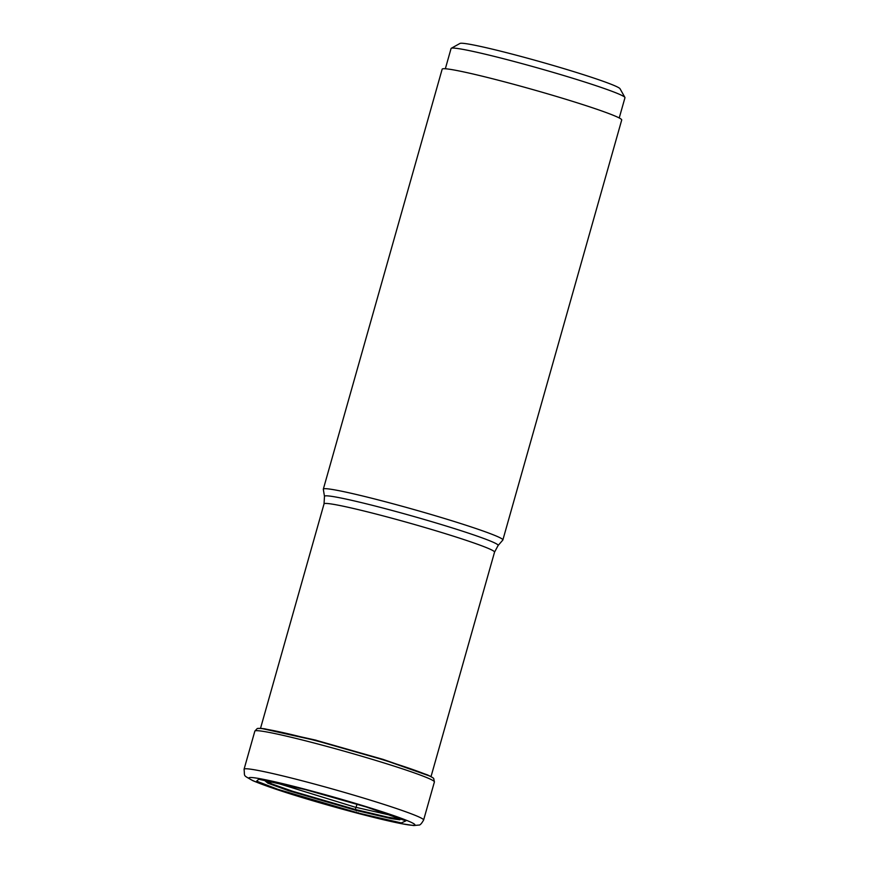<?xml version="1.0" encoding="UTF-8"?>
<svg xmlns="http://www.w3.org/2000/svg" width="869" height="869" viewBox="0 0 869 869"><rect width="100%" height="100%" fill="white"/><g stroke="black" fill="none" stroke-linecap="round" stroke-linejoin="round"><path stroke-width="1.3" d="M305.28 789.595L258.745 779.243L256.616 781.144L277.798 789.313L358.571 813.112L401.337 822.932L405.877 820.879L366.273 806.986L305.301 789.595M257.68 728.439L261.526 728.461L315.045 740.312L385.195 760.342L430.144 776.18L433.327 778.081M316.229 740.247L264.611 728.798M272.334 781.665L355.932 807.42M399.295 818.131A69.672 3.769 15.8 0 1 399.436 818.305A69.672 3.769 15.8 0 1 355.508 809.756A69.672 3.769 -164.2 0 1 265.577 780.427A69.672 3.769 -164.2 0 1 265.784 780.351L271.964 783.968L292.701 791.29L355.497 809.539L356.551 810.875M264.154 780.047L267.782 783.143L288.541 790.671L356.116 810.408L391.278 818.631L399.827 819.793L400.881 818.75M399.273 818.12L396.601 818.565L387.748 817.164L355.497 809.539M393.038 815.817L355.964 807.334L357.105 804.183M315.968 740.258L383.142 759.408L427.331 774.844M445.341 68.76L451.065 48.512A90.365 4.888 15.8 0 1 451.261 48.284L459.951 43.45A83.305 4.508 15.8 0 1 528.678 58.527A83.305 4.508 15.8 0 1 615.209 85.955A83.305 4.508 15.8 0 1 620.042 88.747L624.909 97.426A90.365 4.888 15.8 0 1 624.963 97.719L619.228 117.967M451.261 48.284A90.365 4.888 15.8 0 1 525.799 64.643A90.365 4.888 15.8 0 1 619.662 94.395A90.365 4.888 15.8 0 1 624.909 97.426M323.322 489.149L442.169 69.162A93.298 5.04 15.8 0 1 501.055 80.936A93.298 5.04 15.8 0 1 621.715 119.976L502.869 539.953A93.298 5.04 -164.2 0 0 382.208 500.913A93.298 5.04 -164.2 0 0 323.322 489.149A93.298 5.04 -164.2 0 0 323.322 489.28L324.474 496.384L324.039 503.868A88.595 4.79 15.8 0 1 379.959 515.045A88.595 4.79 15.8 0 1 380.046 515.067A88.595 4.79 15.8 0 1 494.548 552.119L431.024 776.614M324.474 496.384A90.246 4.877 -164.2 0 1 381.437 507.648A90.246 4.877 -164.2 0 1 381.524 507.67A90.246 4.877 -164.2 0 1 498.1 545.515L502.814 540.073A93.298 5.04 -164.2 0 0 502.869 539.953M358.245 812.754L360.483 814.014A86.248 4.66 15.8 0 1 253.998 781.09A86.248 4.66 15.8 0 1 303.368 788.802A86.248 4.66 15.8 0 1 409.853 821.726A86.248 4.66 15.8 0 1 360.483 814.014M355.638 808.431L355.497 809.495M302.955 780.992A93.298 5.04 -164.2 0 0 244.07 769.228C244.993 777.223 242.473 774.605 252.749 780.634C274.55 789.888 320.161 803.39 360.624 814.057L400.642 823.54L413.742 825.55L418.793 825.061C419.955 825.365 421.563 823.682 423.616 820.032A93.298 5.04 -164.2 0 0 302.955 780.992M254.845 731.133A93.298 5.04 15.8 0 1 313.731 742.908A93.298 5.04 15.8 0 1 434.402 781.948L433.718 778.505A91.94 4.975 -164.2 0 0 314.936 740.431A91.94 4.975 -164.2 0 0 257.224 728.559L254.845 731.133L244.07 769.228M348.98 801.761A53.172 2.879 15.8 0 1 317.185 792.756M261.515 728.45L264.654 728.798M430.133 776.169L427.266 774.811M434.402 781.948L423.616 820.032M324.039 503.868L260.515 728.363M498.1 545.515L494.548 552.119"/></g></svg>
